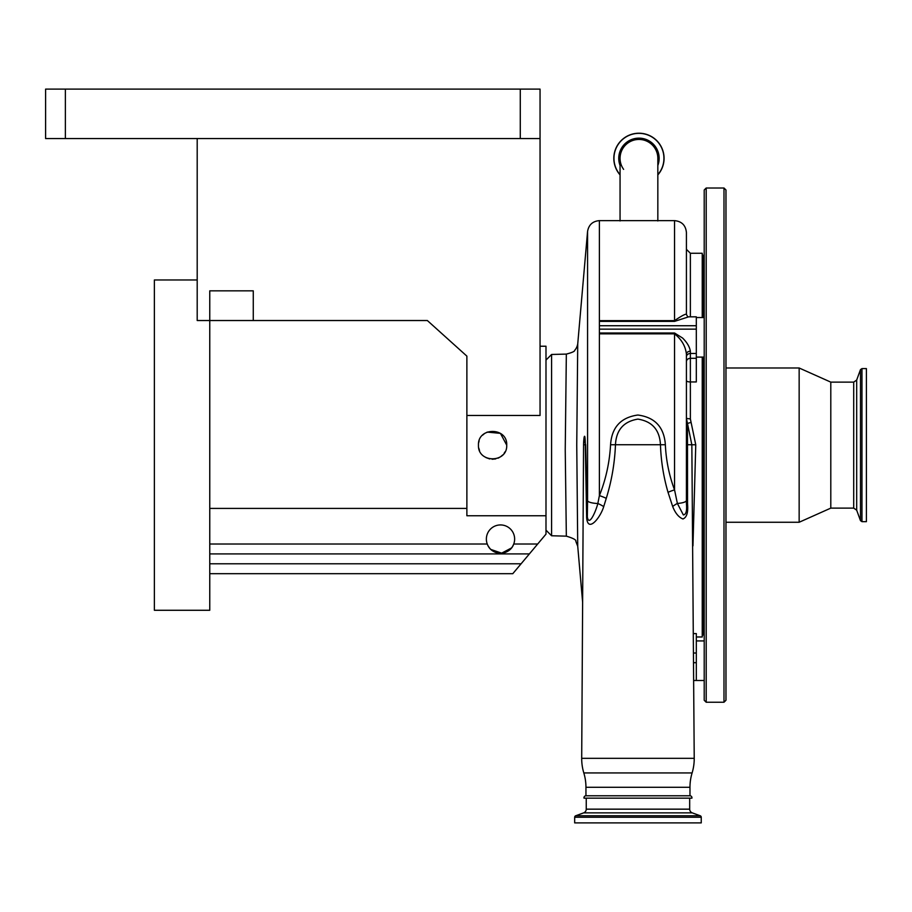 <?xml version="1.0" encoding="UTF-8"?>
<svg xmlns="http://www.w3.org/2000/svg" width="912" height="912" viewBox="0 0 912 912"><rect width="100%" height="100%" fill="white"/><g stroke="black" fill="none" stroke-linecap="round" stroke-linejoin="round"><path stroke-width="1.37" d="M638.947 139.445A18.89 18.89 0 0 1 657.837 158.335A18.89 18.89 0 0 0 638.947 139.445A18.89 18.89 0 0 0 620.057 158.335A18.89 18.89 0 0 1 638.947 139.445M606.263 498.362L603.71 506.627C600.392 517.742 587.602 533.68 586.633 517.264L585.299 444.794C585.173 437.099 584.774 434.614 584.125 437.338L584.125 437.338A54.389 54.389 0 0 0 583.566 444.794L581.696 758.317A49.442 49.442 0 0 0 583.817 772.943L692.105 772.943A49.442 49.442 0 0 0 694.226 758.317L691.843 444.794L687.477 423.464L687.534 503.812C688.309 512.362 686.782 517.423 682.951 518.974C678.71 517.298 675.29 513.148 672.68 506.502L668.029 492.32C663.526 476.851 661.006 461.005 660.459 444.794C659.695 429.917 652.171 421.355 637.876 419.11C623.66 421.458 616.193 430.019 615.463 444.794C614.711 463.148 611.644 481.012 606.263 498.362A11.867 2.542 18.5 0 0 599.389 495.626L599.389 220.636L674.549 220.636C681.754 221.342 685.71 225.298 686.417 232.503L686.417 314.355C687.397 316.43 688.138 317.251 688.651 316.829L674.549 321.389L599.389 321.389L599.389 320.636L674.549 320.636C681.583 315.848 685.539 313.762 686.417 314.355M623.626 169.37A18.89 18.89 0 0 1 620.057 158.335A18.89 18.89 0 0 0 623.626 169.37M620.057 174.899A25.114 25.114 0 0 1 638.947 133.22A25.114 25.114 0 0 1 657.837 174.899M603.71 506.627A11.867 3.42 22.6 0 0 597.839 503.504L599.389 495.626C605.853 479.473 609.569 462.521 610.561 444.748C611.735 427.318 620.844 417.411 637.864 415.028C654.976 417.297 664.141 427.204 665.361 444.748C666.068 460.343 669.123 475.391 674.549 489.881L677.377 503.435L683.362 514.949C686.063 514.573 687.089 510.834 686.417 503.743L686.417 500.437A11.867 3.089 180 0 1 677.377 503.435A11.867 3.956 153.9 0 0 672.68 506.502M668.029 492.32A11.867 2.257 162.3 0 1 674.549 489.881L674.549 333.849C681.549 339.367 685.505 346.138 686.417 354.152L686.417 500.437M688.651 316.829L696.312 316.829L696.312 325.732L599.389 325.732L599.389 333.849L674.549 333.849L674.549 333.005L682.609 338.056C687.044 342.433 689.632 346.822 690.373 351.223L690.373 358.302L696.312 358.302L696.312 381.946L690.373 381.946L690.373 418.939L695.765 444.782L692.96 545.878M686.417 354.152A3.956 2.93 180 0 1 690.373 351.223M696.312 325.732L696.312 358.302M696.312 636.975L702.24 636.975L702.24 357.105M693.485 633.589L696.312 633.589L696.312 680.489L693.758 680.489M691.079 422.359L687.477 423.464L686.417 418.403L690.373 418.939M702.24 317.547L702.24 253.274L690.373 253.274L690.373 316.829M704.212 700.268L704.212 189.981L706.196 188.009L706.196 702.24L704.212 700.268M725.975 361.061L725.975 313.591M723.991 188.009L723.991 702.24L725.975 700.268L725.975 189.981L723.991 188.009L706.196 188.009M853.712 508.121L853.712 382.128L856.687 380.042L856.687 510.196L853.712 508.121L830.798 508.121L799.151 522.257L799.151 367.992L725.975 367.992M830.798 508.121L830.798 382.128L799.151 367.992M861.965 368.585L861.965 521.664L866.4 521.664L866.4 368.585L861.965 368.585L860.483 369.622L860.483 520.627L856.687 510.196M599.389 325.732L599.389 321.389M610.561 444.748L665.361 444.748M583.817 772.943A49.442 49.442 0 0 1 585.949 787.284L689.974 787.284A49.442 49.442 0 0 1 692.105 772.943M689.974 795.788A1.972 1.972 0 0 1 691.912 798.16L584.011 798.16A1.972 1.972 0 0 1 585.949 795.788L689.974 795.788L689.974 787.284M585.949 795.788L585.949 787.284M586.245 798.16L586.245 809.161A3.956 3.956 0 0 1 583.634 812.877L575.711 815.761A1.585 1.585 0 0 0 574.674 817.255L574.674 822.886L701.248 822.886L701.248 817.255L574.674 817.255M689.677 798.16L689.677 809.161L586.245 809.161M701.248 817.255A1.585 1.585 0 0 0 700.211 815.761L692.288 812.877A3.956 3.956 0 0 1 689.677 809.161M687.534 503.812L686.417 503.743M586.633 517.264A11.867 1.448 177.7 0 0 587.339 516.842C588.89 527.478 595.912 511.165 597.839 503.504A11.867 3.089 0 0 1 587.567 500.711L587.567 231.466L577.729 343.949L576.749 445.124L577.729 546.288L582.631 602.319M545.992 360.08L551.589 354.472L551.589 535.766L566.341 536.153L565.235 449.719L566.341 354.084C572.029 352.625 574.822 351.371 574.72 350.299C576.259 348.578 577.262 346.457 577.729 343.938L577.729 343.949M583.874 439.333L585.641 444.725L587.339 516.842L587.567 500.711M506.719 445.124C507.596 426.919 477.603 426.862 478.458 445.124C477.58 463.342 507.596 463.353 506.719 445.124L500.426 433.36L487.122 432.094M484.751 433.371L482.505 435.229M479.153 440.735L478.675 442.696M540.052 346.229L545.992 346.229L545.992 515.747L466.876 515.747L466.876 415.45L540.052 415.45L540.052 138.556L45.6 138.556L45.6 89.114L65.379 89.114L65.379 138.556M478.777 448.077L479.518 450.482M485.914 457.573L489.721 458.953M492.127 459.249L495.729 458.896M497.998 458.177L499.058 457.687M500.471 456.855L502.751 454.94M504.131 453.275L505.02 451.839M545.992 515.747L545.992 534.124L537.692 544.008L513.741 544.008A14.125 14.125 0 0 1 486.37 539.072A14.125 14.125 0 0 1 500.506 524.936A14.125 14.125 0 0 1 513.741 544.008C509.637 556.115 491.351 556.115 487.27 544.008L209.76 544.008M197.197 138.556L197.197 320.522L209.76 320.522L209.76 290.848L253.274 290.848L253.274 320.522L427.34 320.522L466.876 356.125L466.876 415.45M253.274 320.522L209.76 320.522L209.76 610.276L154.379 610.276L154.379 279.973L197.197 279.973M520.285 138.556L520.285 89.114L540.052 89.114L540.052 138.556M520.285 89.114L65.379 89.114M466.876 508.417L209.76 508.417M537.692 544.008L529.393 553.903L209.76 553.903M529.393 553.903L512.795 573.682L209.76 573.682M488.216 546.06L489.493 547.918M490.964 549.491L501.646 553.151L511.484 547.964M512.761 546.094L513.673 544.19M620.057 165.471A20.189 20.189 0 0 1 638.947 138.145A20.189 20.189 0 0 1 657.837 165.471M620.057 174.694A24.989 24.989 0 0 1 638.947 133.346A24.989 24.989 0 0 1 657.837 174.694M613.833 158.335A25.114 25.114 0 0 1 638.947 133.22A25.114 25.114 0 0 1 664.073 158.335M674.549 321.389L674.549 220.636M599.389 329.152L696.312 329.152M599.389 333.005L674.549 333.005M696.312 353.468L690.373 353.468A3.956 3.431 180 0 0 686.417 356.9M686.417 361.722A3.956 3.431 180 0 1 690.373 358.302L690.373 381.946A3.956 1.3 180 0 1 686.417 380.646M693.656 662.682L696.312 662.682M693.599 653.015L696.312 653.015M704.212 634.991L703.232 634.991L703.232 357.105M703.232 317.547L703.232 255.246L702.24 256.238M695.765 444.782L686.417 444.725M583.566 444.794L585.641 444.725M581.696 758.317L694.226 758.317M692.288 812.877L583.634 812.877M700.211 815.761L575.711 815.761M521.094 563.787L209.76 563.787M657.837 220.966L657.837 158.335M620.057 220.966L620.057 158.335M704.212 357.105L696.312 357.105M704.212 317.547L696.312 317.547M690.373 253.274L686.417 249.318M704.212 640.931L696.312 640.931M704.212 680.489L696.312 680.489M703.232 634.991L702.24 634M723.991 702.24L706.196 702.24M799.151 522.257L725.975 522.257M861.965 521.664L860.483 520.627M856.687 380.042L860.483 369.622M853.712 382.128L830.798 382.128M704.212 255.246L703.232 255.246M566.341 536.153C573.295 538.24 576.452 539.972 575.837 541.352L577.729 546.288M545.992 530.168L551.589 535.766M599.389 220.636C592.663 221.206 588.719 224.819 587.567 231.466M551.589 354.472L566.329 354.095"/></g></svg>
